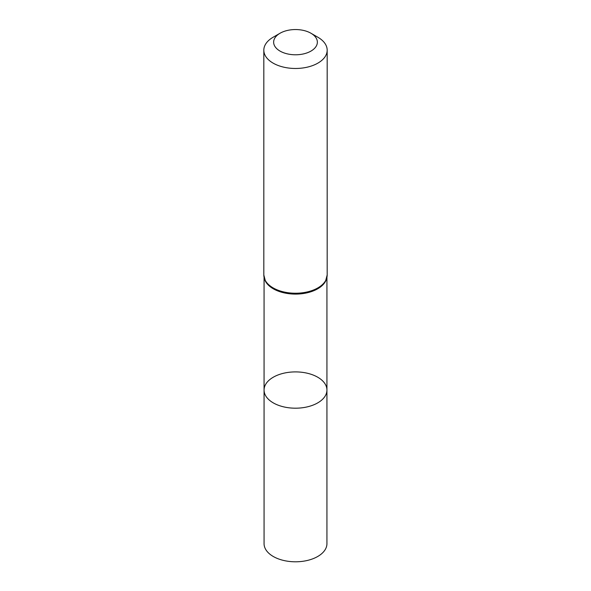 <?xml version="1.0" encoding="UTF-8"?>
<svg xmlns="http://www.w3.org/2000/svg" width="591" height="591" viewBox="0 0 591 591"><rect width="100%" height="100%" fill="white"/><g stroke="black" fill="none" stroke-linecap="round" stroke-linejoin="round"><path stroke-width="0.89" d="M264.066 390.045A31.434 18.144 0 0 0 295.5 408.196A31.434 18.144 0 0 0 326.934 390.045A31.434 18.144 180 0 1 307.527 406.815A31.434 18.144 180 0 1 273.271 402.877A31.434 18.144 180 0 1 264.066 390.045A31.434 18.144 180 0 1 295.5 371.902A31.434 18.144 180 0 1 326.934 390.045L326.934 543.654A31.434 18.144 0 0 1 307.527 560.416A31.434 18.144 0 0 1 273.271 556.486A31.434 18.144 0 0 1 264.066 543.654L264.066 277.334M317.899 37.255L310.955 33.244A21.86 12.618 180 0 1 310.955 51.092A21.86 12.618 180 0 1 280.045 51.092A21.86 12.618 180 0 1 280.045 33.244A21.86 12.618 180 0 1 310.955 33.244L317.899 37.255A31.678 18.291 180 0 1 327.178 50.191A31.678 18.291 180 0 1 295.5 68.475A31.678 18.291 180 0 1 263.822 50.191A31.678 18.291 180 0 1 273.101 37.255L280.045 33.244M326.579 278.649A31.434 18.144 180 0 1 295.5 294.096A31.434 18.144 180 0 1 264.421 278.649M327.178 50.191L327.178 274.948A31.678 18.291 180 0 1 295.5 293.239A31.678 18.291 180 0 1 263.822 274.948L265.359 280.836A31.552 18.218 180 0 1 264.207 277.792M326.793 277.792A31.552 18.218 180 0 1 325.641 280.836A31.552 18.218 180 0 1 295.5 293.668A31.552 18.218 180 0 1 265.359 280.836M326.934 277.334L326.934 390.045M327.178 274.948L325.641 280.836M263.822 50.191L263.822 274.948"/></g></svg>
